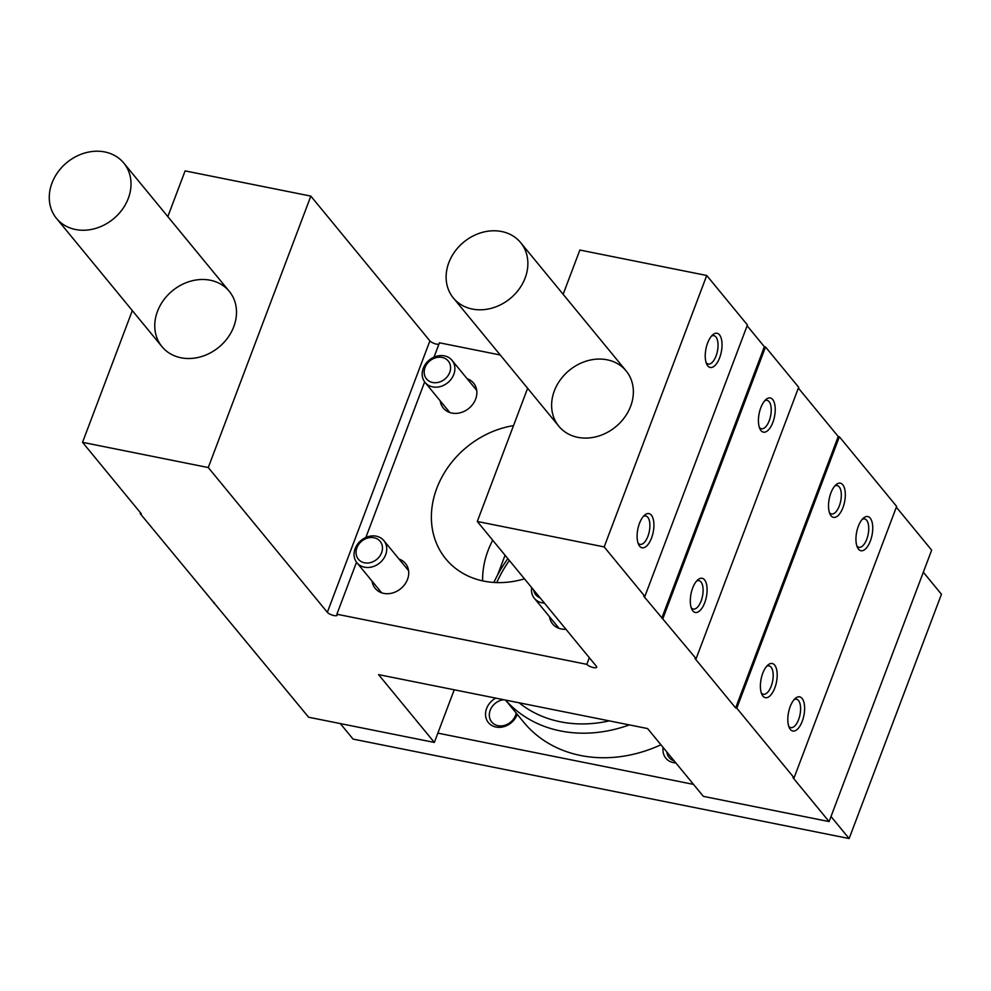 <?xml version="1.0" encoding="UTF-8"?>
<svg xmlns="http://www.w3.org/2000/svg" width="991" height="991" viewBox="0 0 991 991"><rect width="100%" height="100%" fill="white"/><g stroke="black" fill="none" stroke-linecap="round" stroke-linejoin="round"><path stroke-width="1.49" d="M760.803 407.735A17.429 7.829 -78.7 0 1 765.932 399.522A17.429 7.829 -78.7 0 1 774.912 405.245A17.429 7.829 -78.7 0 1 770.503 427.232A17.429 7.829 -78.7 0 1 760.01 429.053A17.429 7.829 -78.7 0 1 760.803 407.735M692.672 588.035A17.429 7.829 -78.7 0 1 697.8 579.822A17.429 7.829 -78.7 0 1 706.781 585.545A17.429 7.829 -78.7 0 1 702.371 607.545A17.429 7.829 -78.7 0 1 691.879 609.366A17.429 7.829 -78.7 0 1 692.672 588.035M662.954 618.384L765.51 346.961L798.672 387.27L696.103 658.705L643.716 596.173L644.868 596.396L604.176 546.921L706.732 275.486L747.425 324.961L644.868 596.396M830.892 492.948A17.429 7.829 -78.7 0 1 836.02 484.735A17.429 7.829 -78.7 0 1 845.001 490.458A17.429 7.829 -78.7 0 1 840.591 512.458A17.429 7.829 -78.7 0 1 830.099 514.267A17.429 7.829 -78.7 0 1 830.892 492.948M762.76 673.248A17.429 7.829 -78.7 0 1 767.889 665.048A17.429 7.829 -78.7 0 1 776.87 670.771A17.429 7.829 -78.7 0 1 772.46 692.759A17.429 7.829 -78.7 0 1 761.968 694.58A17.429 7.829 -78.7 0 1 762.76 673.248M858.317 526.295A17.429 7.829 -78.7 0 1 863.446 518.095A17.429 7.829 -78.7 0 1 872.427 523.805A17.429 7.829 -78.7 0 1 868.017 545.806A17.429 7.829 -78.7 0 1 857.525 547.627A17.429 7.829 -78.7 0 1 858.317 526.295M790.186 706.608A17.429 7.829 -78.7 0 1 795.315 698.395A17.429 7.829 -78.7 0 1 804.296 704.118A17.429 7.829 -78.7 0 1 799.886 726.118A17.429 7.829 -78.7 0 1 789.393 727.927A17.429 7.829 -78.7 0 1 790.186 706.608M736.796 708.181L794.076 777.824L896.632 506.401L839.365 436.758L736.796 708.181L735.656 707.958L694.964 658.482L696.103 658.705M896.335 507.194L931.664 550.154L829.095 821.576L703.362 796.368L647.594 728.558L378.574 674.623L434.343 742.432L308.61 717.224L140.165 513.573L140.474 512.781M639.48 523.347A17.429 7.829 -78.7 0 1 644.596 515.134A17.429 7.829 -78.7 0 1 653.589 520.857A17.429 7.829 -78.7 0 1 649.179 542.857A17.429 7.829 -78.7 0 1 638.675 544.666A17.429 7.829 -78.7 0 1 639.48 523.347M707.611 343.035A17.429 7.829 -78.7 0 1 712.727 334.822A17.429 7.829 -78.7 0 1 721.721 340.545A17.429 7.829 -78.7 0 1 717.311 362.545A17.429 7.829 -78.7 0 1 706.806 364.366A17.429 7.829 -78.7 0 1 707.611 343.035M492.713 540.231A87.134 73.074 -39.4 0 0 482.629 580.875M505.063 555.257L497.643 574.904M454.225 689.798L434.343 742.432M214.316 602.578L214.019 603.37M157.482 311.36A43.567 36.543 140.6 0 1 190.805 281.134A43.567 36.543 140.6 0 1 229.28 291.342A43.567 36.543 140.6 0 1 218.85 347.222A43.567 36.543 140.6 0 1 161.991 346.677A43.567 36.543 140.6 0 1 157.482 311.36M167.826 216.608L185.106 170.898L310.84 196.107L208.271 467.541L327.34 612.314A5.451 1.672 20.7 0 0 332.765 615.262A5.451 1.672 20.7 0 0 337.2 615.2A5.451 1.672 20.7 0 0 336.878 614.222L586.821 664.342L589.323 657.702M132.311 310.592L82.538 442.333L208.271 467.541M310.84 196.107L429.896 340.879L327.34 612.314M438.877 344.273A5.451 1.672 20.7 0 1 434.07 343.406A5.451 1.672 20.7 0 1 429.896 340.879M500.244 354.989L439.434 342.799L434.008 357.156M424.656 381.919L365.877 537.456M356.525 562.219L336.878 614.222M372.096 581.184A19.609 16.438 -39.4 0 0 375.205 588.381A19.609 16.438 -39.4 0 0 392.523 592.977A19.609 16.438 -39.4 0 0 407.512 579.376A19.609 16.438 -39.4 0 0 405.48 563.483A19.609 16.438 -39.4 0 0 399.014 559.048M440.227 400.884A19.609 16.438 -39.4 0 0 443.336 408.081A19.609 16.438 -39.4 0 0 460.654 412.665A19.609 16.438 -39.4 0 0 475.643 399.076A19.609 16.438 -39.4 0 0 473.611 383.17A19.609 16.438 -39.4 0 0 467.145 378.735M549.534 616.761A19.609 16.438 -39.4 0 0 552.644 623.958A19.609 16.438 -39.4 0 0 565.923 629.248M524.462 578.831A87.134 73.074 140.6 0 1 445.826 558.912A87.134 73.074 140.6 0 1 436.808 488.266A87.134 73.074 140.6 0 1 513.511 425.622M527.621 388.286L477.29 521.477L596.359 666.249A5.451 1.672 20.7 0 1 596.681 667.228A5.451 1.672 20.7 0 1 592.246 667.29A5.451 1.672 20.7 0 1 586.821 664.342M706.732 275.486L579.859 250.042L563.136 294.29M554.328 390.925A43.567 36.543 140.6 0 1 587.651 360.712A43.567 36.543 140.6 0 1 626.139 370.907A43.567 36.543 140.6 0 1 615.696 426.799A43.567 36.543 140.6 0 1 558.85 426.254A43.567 36.543 140.6 0 1 554.328 390.925M477.29 521.477L604.176 546.921M765.51 346.961L764.371 346.726L747.127 325.766M839.365 436.758L838.225 436.523L798.374 388.076M82.538 442.333L141.317 513.796L140.165 513.573M829.095 821.576L792.924 777.601L794.076 777.824M834.756 486.024A14.481 6.503 -78.7 0 1 837.184 485.565A14.481 6.503 -78.7 0 1 840.715 501.037A14.481 6.503 -78.7 0 1 831.486 513.957A14.481 6.503 -78.7 0 1 829.43 512.595M766.625 666.324A14.481 6.503 -78.7 0 1 769.053 665.865A14.481 6.503 -78.7 0 1 772.584 681.35A14.481 6.503 -78.7 0 1 763.355 694.257A14.481 6.503 -78.7 0 1 761.299 692.907M764.668 400.81A14.481 6.503 -78.7 0 1 767.096 400.352A14.481 6.503 -78.7 0 1 770.639 415.824A14.481 6.503 -78.7 0 1 761.41 428.744A14.481 6.503 -78.7 0 1 759.341 427.381M696.537 581.11A14.481 6.503 -78.7 0 1 698.965 580.652A14.481 6.503 -78.7 0 1 702.508 596.124A14.481 6.503 -78.7 0 1 693.279 609.044A14.481 6.503 -78.7 0 1 691.21 607.694M711.476 336.11A14.481 6.503 -78.7 0 1 713.904 335.652A14.481 6.503 -78.7 0 1 717.434 351.136A14.481 6.503 -78.7 0 1 708.206 364.044A14.481 6.503 -78.7 0 1 706.149 362.694M643.345 516.422A14.481 6.503 -78.7 0 1 645.773 515.964A14.481 6.503 -78.7 0 1 649.303 531.436A14.481 6.503 -78.7 0 1 640.075 544.356A14.481 6.503 -78.7 0 1 638.006 542.994M862.182 519.371A14.481 6.503 -78.7 0 1 864.61 518.912A14.481 6.503 -78.7 0 1 868.141 534.397A14.481 6.503 -78.7 0 1 858.924 547.305A14.481 6.503 -78.7 0 1 856.856 545.954M794.051 699.683A14.481 6.503 -78.7 0 1 796.479 699.225A14.481 6.503 -78.7 0 1 800.01 714.697A14.481 6.503 -78.7 0 1 790.781 727.617A14.481 6.503 -78.7 0 1 788.725 726.254M838.225 436.523L735.656 707.958M764.371 346.726L661.802 618.161M923.327 572.216L941.45 594.253L849.138 838.547L353.069 739.088L340.322 723.579M831.015 816.51L849.138 838.547M693.502 784.389L437.861 733.129M663.14 747.462A17.429 14.617 -39.4 0 0 675.85 762.921M505.509 700.08L523.706 722.204A130.701 109.617 -39.4 0 0 660.935 744.786M495.748 698.122A17.429 14.617 -39.4 0 0 490.409 724.557A17.429 14.617 -39.4 0 0 517.129 714.61A17.429 14.617 -39.4 0 0 517.24 714.325M503.775 699.733A14.481 12.14 -39.4 0 0 491.078 708.354A14.481 12.14 -39.4 0 0 491.709 721.981A14.481 12.14 -39.4 0 0 504.493 725.375A14.481 12.14 -39.4 0 0 515.568 715.329A14.481 12.14 -39.4 0 0 516.212 713.086M666.819 751.934A14.481 12.14 -39.4 0 0 669.148 757.558A14.481 12.14 -39.4 0 0 674.214 760.939M448.836 262.64A43.567 36.543 140.6 0 1 482.159 232.427A43.567 36.543 140.6 0 1 520.647 242.622A43.567 36.543 140.6 0 1 510.204 298.514A43.567 36.543 140.6 0 1 453.345 297.969A43.567 36.543 140.6 0 1 448.836 262.64M51.978 183.075A43.567 36.543 140.6 0 1 85.3 152.862A43.567 36.543 140.6 0 1 123.788 163.057A43.567 36.543 140.6 0 1 113.346 218.949A43.567 36.543 140.6 0 1 56.487 218.392A43.567 36.543 140.6 0 1 51.978 183.075M507.85 558.639A130.701 109.617 -39.4 0 0 493.865 582.448M505.608 700.092A130.701 109.617 -39.4 0 0 629.347 724.904M509.349 560.448A123.726 103.77 -39.4 0 0 496.726 582.584M519.135 702.805A123.726 103.77 -39.4 0 0 609.279 720.878M423.268 368.318A17.429 14.617 -39.4 0 0 425.065 382.439A17.429 14.617 -39.4 0 0 447.808 382.662A17.429 14.617 -39.4 0 0 451.995 360.303A17.429 14.617 -39.4 0 0 436.597 356.227A17.429 14.617 -39.4 0 0 423.268 368.318M425.04 367.5A14.085 11.818 -39.4 0 0 439.434 382.068A14.085 11.818 -39.4 0 0 447.647 360.352A14.085 11.818 -39.4 0 0 425.04 367.5M355.137 548.618A17.429 14.617 -39.4 0 0 356.933 562.752A17.429 14.617 -39.4 0 0 379.677 562.975A17.429 14.617 -39.4 0 0 383.851 540.615A17.429 14.617 -39.4 0 0 368.466 536.54A17.429 14.617 -39.4 0 0 355.137 548.618M356.909 547.8A14.085 11.818 -39.4 0 0 371.303 562.368A14.085 11.818 -39.4 0 0 379.516 540.652A14.085 11.818 -39.4 0 0 356.909 547.8M531.672 587.601A17.429 14.617 -39.4 0 0 534.372 598.329A17.429 14.617 -39.4 0 0 544.381 603.061M533.629 589.979A14.085 11.818 -39.4 0 0 540.12 597.87M453.345 297.969L558.85 426.254M520.647 242.622L626.139 370.907M56.487 218.392L161.991 346.677M123.788 163.057L229.28 291.342M476.721 390.38L451.995 360.303M449.803 412.516L425.065 382.439M408.589 570.68L383.851 540.615M381.671 592.816L356.933 562.752M559.11 628.393L534.372 598.329"/></g></svg>
